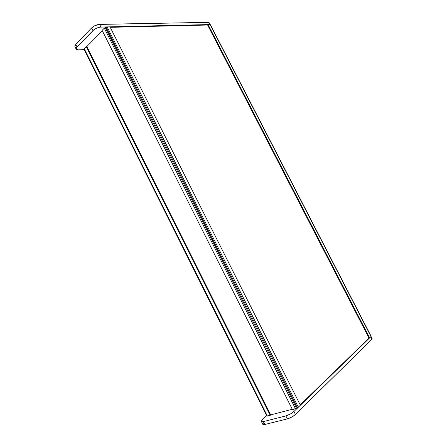 <?xml version="1.0" encoding="UTF-8"?>
<svg xmlns="http://www.w3.org/2000/svg" width="447" height="447" viewBox="0 0 447 447"><rect width="100%" height="100%" fill="white"/><g stroke="black" fill="none" stroke-linecap="round" stroke-linejoin="round"><path stroke-width="0.67" d="M76.403 47.382L75.213 46.991M74.94 46.684L74.923 45.611L75.783 44.37L91.596 27.949L94.256 25.982L98.647 24.434L208.475 22.35L209.051 22.573L209.017 22.965M76.18 49.181L77.091 47.002L75.783 44.37L74.884 46.566L76.18 49.181L78.532 49.991L84.209 49.662L77.018 49.852L76.107 48.773L76.56 47.633L93.697 29.966L96.703 28.144L99.999 27.133L209.883 24.579M77.091 47.002L75.783 44.37L91.596 27.949L92.948 30.647L77.091 47.002M91.596 27.949L92.948 30.647C95.289 28.524 97.96 27.323 100.961 27.043L99.608 24.35C96.602 24.613 93.931 25.814 91.596 27.949M100.961 27.043L99.608 24.35L208.475 22.35L209.615 24.557L100.961 27.043M210.341 24.652L371.139 336.34L369.624 337.926L371.016 336.569L210.062 24.551L371.139 336.34L210.341 24.652L208.073 24.596L369.624 337.926L208.073 24.596L207.604 24.998L369.021 338.116L207.604 24.998L208.073 24.596L210.062 24.551L209.045 22.557L208.475 22.35L209.615 24.557M84.097 49.444L266.73 415.861L84.097 49.444L266.842 416.056L267.384 416.079L84.192 48.583L83.958 49.136L86.237 46.51L270.239 415.341L267.384 416.079L84.192 48.583L86.237 46.51L86.869 46.471L270.703 414.911L270.239 415.341L86.237 46.51L86.869 46.471L270.703 414.911L267.384 416.079L266.73 415.861L84.097 49.444M369.624 337.926L369.021 338.116L369.624 337.926M210.062 24.551L210.358 24.747M300.378 405.245L109.996 26.837L300.378 405.245L298.328 407.234L107.118 26.904L109.996 26.837L106.068 27.178L297.406 407.882L298.328 407.234L107.118 26.904L106.068 27.178L297.406 407.882L296.568 408.334L105.241 27.546L106.068 27.178L104.296 28.172L295.484 408.787L296.568 408.334L105.241 27.546L104.967 27.686L104.296 28.172L295.484 408.787L292.433 409.581L102.117 30.385L104.296 28.172L102.117 30.385L292.433 409.581L297.406 407.882L300.378 405.245M371.876 338.686L372.189 338.904L371.938 339.256L294.702 415.112L291.701 417.096L287.348 418.889L264.954 424.46L263.501 424.644L262.769 424.276M262.752 423.974L263.881 422.415M370.876 336.68L293.942 411.497C291.656 413.509 288.963 414.984 285.856 415.917L263.518 421.577L261.366 421.454L261.892 420.158L266.669 415.704L262.467 419.571L261.383 421.482L263.518 421.577L285.856 415.917L287.348 418.889C290.455 417.962 293.148 416.487 295.428 414.464L293.942 411.497L290.209 414.118L285.856 415.917L287.348 418.889L264.954 424.46L263.518 421.577L264.954 424.46L262.808 424.348L261.383 421.482M370.708 336.87L371.938 339.256L295.428 414.464L293.942 411.497L370.708 336.87L371.938 339.256L372.183 338.798L371.027 336.563M110.247 27.334L207.62 25.026L110.247 27.334M369.015 338.1L300.205 404.904L369.015 338.1M86.88 46.505L102.341 30.826L86.88 46.505M292.282 409.279L270.692 414.889L292.282 409.279M83.958 49.131L266.848 416.062"/></g></svg>
